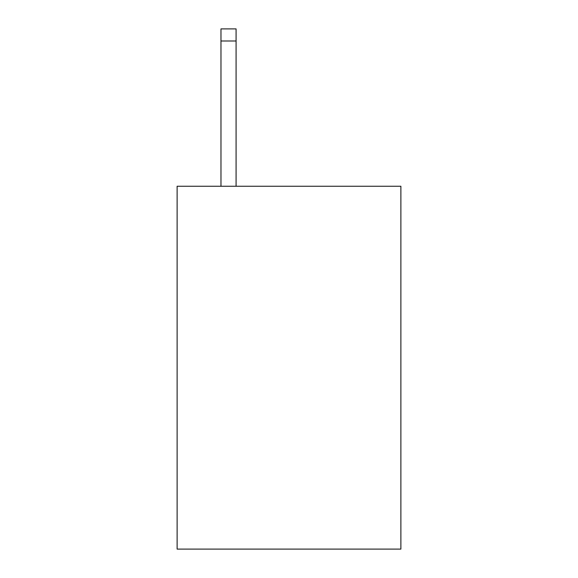 <?xml version="1.0" encoding="UTF-8"?>
<svg xmlns="http://www.w3.org/2000/svg" width="578" height="578" viewBox="0 0 578 578"><rect width="100%" height="100%" fill="white"/><g stroke="black" fill="none" stroke-linecap="round" stroke-linejoin="round"><path stroke-width="0.87" d="M400.879 186.253L400.879 549.1L177.121 549.1L177.121 186.253L400.879 186.253M236.084 186.253L236.084 40.995L220.969 40.995L220.969 28.9L236.084 28.9L236.084 40.995M220.969 186.253L220.969 40.995"/></g></svg>
